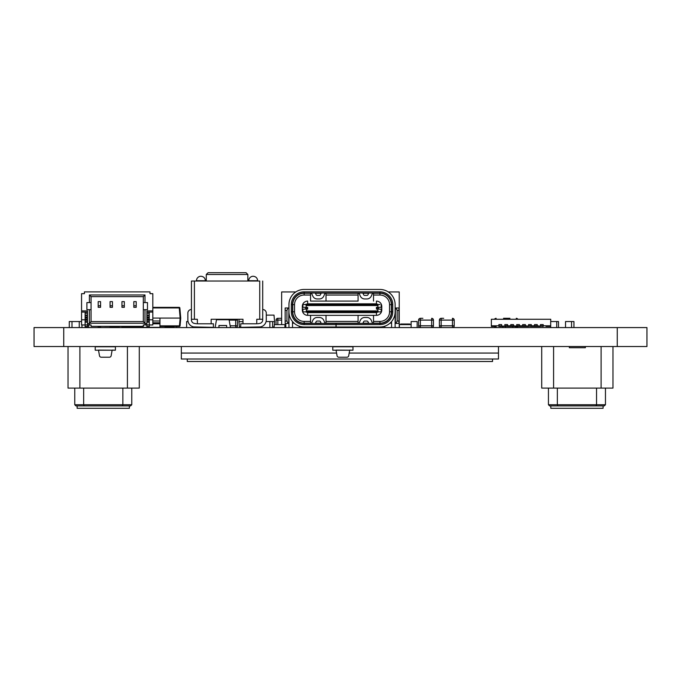 <?xml version="1.0" encoding="UTF-8"?>
<svg xmlns="http://www.w3.org/2000/svg" width="681" height="681" viewBox="0 0 681 681"><rect width="100%" height="100%" fill="white"/><g stroke="black" fill="none" stroke-linecap="round" stroke-linejoin="round"><path stroke-width="1.02" d="M34.05 327.578L34.05 346.527L34.05 327.578L63.742 327.578L63.742 346.527L34.05 346.527L34.05 327.578M63.742 327.578L646.95 327.578L646.95 346.527L646.95 327.578L646.95 346.527L63.742 346.527M85.125 313.269L85.125 315.048L87.5 315.048L87.5 313.269L85.125 313.269L85.125 315.048L85.125 313.269L87.5 313.269L85.125 313.269L85.125 315.048L85.125 313.269L87.5 313.269L85.125 313.269L85.125 312.077L87.5 312.077L85.125 312.077L85.125 313.269L85.125 312.077L87.5 312.077L85.125 312.077L85.125 313.269L85.125 312.077L87.5 312.077L81.558 312.077L81.558 324.965L87.5 324.965L87.5 326.931L85.125 326.931L87.5 326.931L85.125 326.931L87.5 326.931L85.125 326.931L87.5 326.582L87.5 324.965L91.067 324.965L91.067 326.335L91.067 324.965L91.067 326.335L91.067 324.965L91.067 326.335L91.067 324.965L91.067 326.335L91.067 324.965L91.067 326.335L143.325 326.335L91.067 326.335L143.325 326.335L91.067 326.335L143.325 326.335L143.325 324.965L143.325 326.335L143.325 324.965L143.325 326.335L143.325 324.965L143.325 326.335L143.325 324.965L143.325 326.335L143.325 324.965L146.892 324.965L146.892 326.931L149.267 326.931L146.892 326.931L149.267 326.931L146.892 326.931L149.267 326.931L146.892 326.582L146.892 324.965L146.892 326.582L149.267 326.582L146.892 326.582L146.892 324.965L146.892 326.582L149.267 326.582L146.892 326.582M85.125 315.048L85.125 315.644L85.125 315.048L87.5 315.048L87.5 313.269L87.5 315.048L85.125 315.048L85.125 315.644L85.125 315.048L87.5 315.048L87.5 313.269L87.5 315.048L85.125 315.048L85.125 322.173L87.5 322.173L87.5 326.582L85.125 326.931L87.5 326.582L87.5 324.965L91.067 324.965L89.994 324.965L91.067 324.965L89.994 324.965L88.768 323.603L89.994 324.965L88.768 323.603L89.994 324.965L87.5 324.965L87.5 326.582L85.125 326.582L87.5 326.582M87.5 322.173L85.125 322.173L87.5 322.173L85.125 322.173L85.125 324.965L85.125 322.173L87.5 322.173L85.125 322.173L87.5 322.173L85.125 322.173L85.125 321.585L87.5 321.585L85.125 321.585L85.125 322.173L85.125 321.585L87.5 321.585L85.125 321.585L85.125 320.232L87.5 320.232L85.125 320.232L85.125 321.585L85.125 320.232L87.5 320.232L85.125 320.232L85.125 319.721L87.5 319.721L85.125 319.721L85.125 320.232L85.125 319.721L87.5 319.721L85.125 319.721L85.125 319.21L87.5 319.21L85.125 319.21L85.125 319.721L85.125 319.21L87.5 319.21L85.125 319.21L85.125 318.018L87.5 318.018L85.125 318.018L85.125 319.21L85.125 318.018L87.5 318.018L85.125 318.018L85.125 317.508L87.5 317.508L85.125 317.508L85.125 318.018L85.125 317.508L87.5 317.508L85.125 317.508L85.125 316.988L87.5 316.988L85.125 316.988L85.125 317.508L85.125 316.988L87.5 316.988L85.125 316.988L85.125 315.644L87.5 315.644L85.125 315.644L85.125 316.988L85.125 315.644L87.5 315.644L85.125 315.644L85.125 322.173L87.5 322.173L87.5 324.965L89.994 324.965L88.768 323.603L89.994 324.965L88.768 323.603L89.994 324.965L85.125 324.965L85.125 326.582L85.125 324.965L87.5 324.965L87.5 322.173L87.5 324.965L85.125 324.965L85.125 326.582L85.125 324.965L87.5 324.965L87.5 322.173L85.125 322.173L85.125 326.582M98.192 305.786L100.567 305.786L100.567 307.327L100.567 305.786L98.192 305.786L98.192 301.623L98.192 305.786L100.567 305.786L100.567 307.327L100.567 305.786L98.192 305.786L98.192 301.623L98.192 305.786L100.567 305.786L100.567 301.623L100.567 305.786L100.567 301.623L100.567 305.786L100.567 301.623L98.192 301.623L100.567 301.623L98.192 301.623L100.567 301.623L98.192 301.623L100.567 301.623L98.192 301.623L100.567 301.623L98.192 301.623L100.567 301.623L98.192 301.623L100.567 301.623L98.192 301.623L100.567 301.623L98.192 301.623L100.567 301.623L98.192 301.623L100.567 301.623L98.192 301.623L98.192 307.327L100.567 307.327L98.192 307.327L98.192 305.786L98.192 307.327L100.567 307.327L98.192 307.327L100.567 307.327L98.192 307.327L98.192 305.786L98.192 307.327L100.567 307.327L98.192 307.327M100.567 326.335L98.192 326.335L98.192 327.042L100.567 327.042L100.558 327.578M100.567 327.042L98.192 327.042L100.567 327.042L98.192 327.042L100.567 327.042L98.192 326.335M110.067 305.786L112.442 305.786L112.442 307.327L112.442 305.786L110.067 305.786L110.067 301.623L110.067 305.786L112.442 305.786L112.442 307.327L112.442 305.786L110.067 305.786L110.067 301.623L110.067 305.786L112.442 305.786L112.442 301.623L112.442 305.786L112.442 301.623L112.442 305.786L112.442 301.623L110.067 301.623L112.442 301.623L110.067 301.623L112.442 301.623L110.067 301.623L112.442 301.623L110.067 301.623L112.442 301.623L110.067 301.623L112.442 301.623L110.067 301.623L112.442 301.623L110.067 301.623L112.442 301.623L110.067 301.623L112.442 301.623L110.067 301.623L112.442 301.623L110.067 301.623L110.067 307.327L112.442 307.327L110.067 307.327L110.067 305.786L110.067 307.327L112.442 307.327L110.067 307.327L112.442 307.327L110.067 307.327L110.067 305.786L110.067 307.327L112.442 307.327L110.067 307.327M110.067 326.335L110.067 327.042L112.442 327.042L110.067 326.701M133.825 305.786L136.2 305.786L136.2 307.327L136.2 305.786L133.825 305.786L133.825 301.623L133.825 305.786L136.2 305.786L136.2 307.327L136.2 305.786L133.825 305.786L133.825 301.623L133.825 305.786L136.2 305.786L136.2 301.623L136.2 305.786L136.2 301.623L136.2 305.786L136.2 301.623L133.825 301.623L136.2 301.623L133.825 301.623L136.2 301.623L133.825 301.623L136.2 301.623L133.825 301.623L136.2 301.623L133.825 301.623L136.2 301.623L133.825 301.623L136.2 301.623L133.825 301.623L136.2 301.623L133.825 301.623L136.2 301.623L133.825 301.623L136.2 301.623L133.825 301.623L133.825 307.327L136.2 307.327L133.825 307.327L133.825 305.786L133.825 307.327L136.2 307.327L133.825 307.327L136.2 307.327L133.825 307.327L133.825 305.786L133.825 307.327L136.2 307.327L133.825 307.327M133.825 326.335L133.825 327.042L136.2 327.042L133.825 326.701M149.267 313.269L149.267 315.048L149.267 313.269L146.892 313.269L149.267 313.269L149.267 312.077L146.892 312.077L152.825 312.077L146.892 312.077L149.267 312.077L149.267 313.269L146.892 313.269L146.892 315.048L149.267 315.048L149.267 322.173L146.892 322.173L146.892 324.965L149.267 324.965L149.267 326.582L149.267 324.965L152.825 324.965L152.825 319.798L149.267 319.798L152.825 319.798L152.825 312.077L146.892 312.077L149.267 312.077L149.267 315.048L146.892 315.048L146.892 313.269L146.892 315.048L149.267 315.048L149.267 315.644L146.892 315.644L149.267 315.644L149.267 316.988L146.892 316.988L149.267 316.988L149.267 317.508L146.892 317.508L149.267 317.508L149.267 318.018L146.892 318.018L149.267 318.018L149.267 319.21L146.892 319.21L149.267 319.21L149.267 319.721L146.892 319.721L149.267 319.721L149.267 320.232L146.892 320.232L149.267 320.232L149.267 321.585L146.892 321.585L149.267 321.585L149.267 322.173L146.892 322.173L146.892 324.965L149.267 324.965L146.892 324.965L146.892 322.173L146.892 324.965L143.325 324.965L149.267 324.965L149.267 326.582L149.267 324.965L152.825 324.965L152.825 319.798L149.267 319.798L152.825 319.798L152.825 312.077L146.892 312.077L149.267 312.077L149.267 313.269L146.892 313.269L146.892 315.048L149.267 315.048L149.267 324.965L152.825 324.965L152.825 312.077L146.892 312.077L149.267 312.077L149.267 315.048L146.892 315.048L146.892 313.269L149.267 313.269L149.267 315.644L146.892 315.644L149.267 315.644L149.267 316.988L146.892 316.988L149.267 316.988L149.267 317.508L146.892 317.508L149.267 317.508L149.267 318.018L146.892 318.018L149.267 318.018L149.267 319.21L146.892 319.21L149.267 319.21L149.267 319.721L146.892 319.721L149.267 319.721L149.267 320.232L146.892 320.232L149.267 320.232L149.267 321.585L146.892 321.585L149.267 321.585L149.267 322.173L146.892 322.173L146.892 324.965L149.267 324.965L149.267 326.582M121.95 305.786L124.325 305.786L124.325 307.327L124.325 305.786L121.95 305.786L121.95 301.623L121.95 305.786L124.325 305.786L124.325 307.327L124.325 305.786L121.95 305.786L121.95 301.623L121.95 305.786L124.325 305.786L124.325 301.623L124.325 305.786L124.325 301.623L124.325 305.786L124.325 301.623L121.95 301.623L124.325 301.623L121.95 301.623L124.325 301.623L121.95 301.623L124.325 301.623L121.95 301.623L124.325 301.623L121.95 301.623L124.325 301.623L121.95 301.623L124.325 301.623L121.95 301.623L124.325 301.623L121.95 301.623L124.325 301.623L121.95 301.623L124.325 301.623L121.95 301.623L121.95 307.327L124.325 307.327L121.95 307.327L121.95 305.786L121.95 307.327L124.325 307.327L121.95 307.327L124.325 307.327L121.95 307.327L121.95 305.786L121.95 307.327L124.325 307.327L121.95 307.327M124.325 326.335L121.95 326.701L124.325 327.34L159.958 327.34L159.958 323.781L152.825 323.781M124.325 327.042L121.95 327.042L124.325 327.042L121.95 327.042L124.325 327.042L121.95 326.335M81.558 312.077L81.558 319.798L85.125 319.798L81.558 319.798L81.558 310.894L81.558 319.798L85.125 319.798L81.558 319.798L81.558 312.077L87.5 312.077L81.558 312.077L87.5 312.077L81.558 312.077L81.558 293.673L84.41 293.673L84.41 291.885L149.982 291.885L149.982 293.673L152.825 293.673L152.825 312.077L152.825 293.673L149.982 293.673L152.825 293.673L149.982 293.673L152.825 293.673L152.825 319.798L149.267 319.798M81.558 310.894L87.5 310.894L81.558 310.894L81.558 293.673L84.41 293.673L81.558 293.673L84.41 293.673L81.558 293.673L81.558 310.894L87.5 310.894L81.558 310.894L81.558 293.673L81.558 310.894L87.5 310.894L87.5 323.603L88.768 323.603L89.994 324.965L88.768 323.603L87.5 323.603L88.768 323.603M145.623 323.603L144.398 324.965L143.325 324.965L146.892 324.965L144.398 324.965L145.623 323.603L144.398 324.965L145.623 323.603L144.398 324.965L145.623 323.603L144.398 324.965L145.623 323.603L144.398 324.965L145.623 323.603L146.892 323.603L145.623 323.603L146.892 323.603L145.623 323.603L146.892 323.603L146.892 310.894L152.825 310.894L152.825 293.673L149.982 293.673L152.825 293.673L149.982 293.673L152.825 293.673L152.825 312.077L152.825 310.894L146.892 310.894L146.892 323.603L146.892 310.894L152.825 310.894L146.892 310.894L146.892 323.603L146.892 310.894L152.825 310.894M89.398 309.702L91.067 309.702L91.067 302.577L86.904 302.577L86.904 309.702L91.067 309.702L86.904 309.702L86.904 302.577L86.904 309.702L91.067 309.702L86.904 309.702L86.904 302.577L86.904 309.702L91.067 309.702L86.904 309.702L86.904 302.577L86.904 309.702L91.067 309.702L91.067 321.585L89.398 323.245L89.398 309.702L89.398 323.245L91.067 321.585L143.325 321.585L144.993 323.245L89.398 323.245L89.398 309.702L86.904 309.702L86.904 302.577L86.904 309.702L91.067 309.702L91.067 321.585L143.325 321.585L144.993 323.245L89.398 323.245L91.067 321.585L143.325 321.585L143.325 296.635L144.993 294.975L144.993 302.577L143.325 302.577L143.325 296.635L144.993 294.975L144.993 302.577L143.325 302.577L143.325 296.635L91.067 296.635L91.067 302.577L89.398 302.577L89.398 294.975L144.993 294.975L144.993 302.577L147.488 302.577L147.488 309.702L144.993 309.702L144.993 323.245L89.398 323.245L89.398 309.702L86.904 309.702L86.904 302.577L89.398 302.577L89.398 294.975L144.993 294.975L144.993 302.577L143.325 302.577L143.325 309.702L147.488 309.702L147.488 302.577L147.488 309.702L144.993 309.702L144.993 323.245L143.325 321.585L143.325 309.702L144.993 309.702L144.993 323.245L89.398 323.245L91.067 321.585L143.325 321.585L143.325 309.702L147.488 309.702L147.488 302.577L147.488 309.702L144.993 309.702L144.993 323.245L89.398 323.245L89.398 309.702L91.067 309.702L91.067 321.585L143.325 321.585L143.325 309.702L144.993 309.702L144.993 323.245L143.325 321.585L143.325 309.702L147.488 309.702L147.488 302.577L147.488 309.702L143.325 309.702L147.488 309.702L147.488 302.577L147.488 309.702L143.325 309.702L147.488 309.702L147.488 302.577L143.325 302.577L143.325 296.635L91.067 296.635L89.398 294.975L144.993 294.975L144.993 302.577L143.325 302.577L143.325 309.702L144.993 309.702M550.691 321.543L550.691 327.578L550.691 321.543L556.726 321.543L556.726 327.578M565.536 321.543L565.536 327.578L565.536 321.543L571.572 321.543L571.572 327.578M351.192 350.213L332.779 350.213L332.779 346.765L352.971 346.765L352.971 350.094L352.971 346.527L352.971 350.213L336.048 350.094L337.044 355.746A1.779 1.779 90 0 0 338.797 357.219L346.952 357.219A1.779 1.779 90 0 0 348.706 355.746L349.702 350.094L352.971 350.213L352.971 346.765M332.779 350.213L334.558 350.213M498.475 346.527L498.475 353.064L349.183 353.064L498.475 353.064L498.475 359.006L181.333 359.006L181.333 353.064L336.567 353.064L181.333 353.064L181.333 346.527M492.533 359.006L492.533 361.5L187.275 361.5L187.275 359.006M113.633 350.213L98.49 350.094L99.486 355.746A1.779 1.779 90 0 0 101.239 357.219L109.394 357.219A1.779 1.779 90 0 0 111.148 355.746L112.144 350.094L115.412 350.213L115.412 346.527M115.412 350.213L95.221 350.213L95.221 346.527M95.221 350.213L97 350.213M115.412 346.765L115.412 350.094L115.412 346.765L95.221 346.765M81.558 321.543L79.243 321.543L79.243 327.578L79.243 321.543L69.283 321.543L69.283 327.578M71.999 321.543L71.999 327.578L71.999 321.543M81.958 324.965L81.958 327.578M422.892 318.316L420.381 318.316A1.779 1.779 153.4 0 0 418.594 320.096L418.594 325.799A1.779 1.779 153.4 0 0 420.373 327.578L420.381 325.799L431.66 325.799L431.66 320.096L420.381 320.096L420.381 325.799L418.594 325.799L418.594 320.096A1.779 1.779 153.4 0 1 420.381 318.316L421.76 318.291M431.669 327.578A1.779 1.779 153.4 0 0 433.448 325.799L431.66 325.799L431.66 327.578L431.66 325.799M433.448 320.096L433.448 325.799L433.448 320.096A1.779 1.779 153.4 0 0 431.66 318.316L431.66 320.096L433.448 320.096A1.779 1.779 153.4 0 0 431.66 318.316L431.66 320.096M422.109 318.291L420.747 318.291M443.68 318.316L441.169 318.316A1.779 1.779 153.4 0 0 439.381 320.096L439.381 325.799A1.779 1.779 153.4 0 0 441.16 327.578L441.169 325.799L452.448 325.799L452.448 320.096L441.169 320.096L441.169 325.799L439.381 325.799L439.381 320.096A1.779 1.779 153.4 0 1 441.169 318.316L442.548 318.291M452.456 327.578A1.779 1.779 153.4 0 0 454.227 325.799L452.448 325.799L452.448 327.578L452.448 325.799M454.227 320.096L454.227 325.799L454.227 320.096A1.779 1.779 153.4 0 0 452.448 318.316L452.448 320.096L454.227 320.096A1.779 1.779 153.4 0 0 452.448 318.316L452.448 320.096M441.526 318.291L442.905 318.316M277.848 318.316A1.779 1.779 -7.8 0 0 276.06 320.096L276.06 324.607L276.06 320.096A1.779 1.779 -7.8 0 1 277.848 318.316L281.645 318.316L277.848 318.316L281.645 318.316L277.848 318.316L277.848 324.607M251.119 327.34L251.119 327.578A1.779 1.779 -7.8 0 1 250.233 327.34M235.677 320.096L235.677 319.27L235.677 320.096L237.456 320.096A1.779 1.779 -7.8 0 0 237.252 319.27A1.779 1.779 -7.8 0 1 237.456 320.096L237.456 325.799A1.779 1.779 -7.8 0 1 235.686 327.578L235.677 320.096L229.148 320.096M222.644 319.747A1.779 1.779 -7.8 0 1 222.815 319.27A1.779 1.779 -7.8 0 0 222.644 319.747M191.429 281.023L194.4 281.023L191.429 281.023L191.429 313.566A0.596 0.596 180 0 0 191.421 313.686L191.421 319.891A3.567 3.567 180 0 0 191.429 320.189L191.429 319.27L197.371 319.27L197.371 323.781L213.408 323.781L213.408 327.34L193.744 326.914A7.125 7.125 0 0 1 187.854 319.891L187.854 313.09A3.567 3.567 0 0 1 191.421 309.523L191.429 281.023M211.153 319.27L211.153 323.781L211.153 319.27L242.981 319.27L242.981 323.781L256.763 323.781L256.763 319.27L259.733 319.27L259.733 281.023L194.4 281.023L194.4 319.27M247.85 274.486L247.85 281.023L205.688 281.023L206.283 281.023L206.283 274.486L247.85 274.486L246.071 272.706L208.071 272.706L206.283 274.486M248.744 281.023L257.656 281.023L248.744 281.023M196.477 281.023L205.39 281.023L196.477 281.023M257.656 280.725L257.656 280.725C257.384 278.018 255.903 276.529 253.196 276.265A4.452 4.452 0 0 0 248.744 280.725L257.656 280.725C257.384 278.018 255.903 276.529 253.196 276.265A4.452 4.452 0 0 0 248.744 280.725L248.965 280.725M205.39 280.725L205.39 280.725C205.126 278.018 203.645 276.529 200.938 276.265A4.452 4.452 0 0 0 196.477 280.725L205.39 280.725C205.126 278.018 203.645 276.529 200.938 276.265A4.452 4.452 0 0 0 196.477 280.725L196.698 280.725M259.733 319.27L262.704 319.27L262.704 281.023M187.854 313.09A3.567 3.567 0 0 1 191.421 309.523L191.429 313.566M196.494 323.781L194.366 323.407A3.567 3.567 180 0 1 191.421 319.891M211.153 323.781L213.408 323.781M240.725 323.781L242.981 323.781L240.725 323.781L240.725 327.34L260.389 326.914A7.125 7.125 180 0 0 266.28 319.891L266.28 313.09A3.567 3.567 180 0 0 262.713 309.523L262.704 309.523A3.567 3.567 180 0 1 266.28 313.09L266.28 319.891M262.704 313.566A0.596 0.596 0 0 1 262.713 313.686L262.713 319.891A3.567 3.567 0 0 1 262.704 320.189L262.704 319.27M257.639 323.781L259.767 323.407A3.567 3.567 0 0 0 262.713 319.891M242.981 323.781L242.981 319.27M256.763 319.27L256.763 323.781M197.371 319.27L197.371 323.781M512.784 326.395L512.784 327.578L512.784 326.395M505.549 326.395L505.549 327.578L505.549 326.395M502.833 326.395L502.833 327.578M515.5 326.395L515.5 327.578M509.065 318.316L503.931 318.291M516.292 318.316A1.779 1.779 0 0 1 517.866 319.27A1.779 1.779 0 0 0 516.292 318.316L516.292 319.27M517.969 326.395A1.779 1.779 -0 0 1 516.3 327.578L516.292 326.395M494.525 319.27A1.779 1.779 0 0 1 496.1 318.316L496.1 318.316A1.779 1.779 0 0 0 494.525 319.27M491.35 326.395L491.35 324.59L491.35 326.395L491.35 324.59L491.35 326.395L491.35 324.59L491.35 326.395L491.35 324.59L491.35 326.395L496.1 326.395L496.1 327.578A1.779 1.779 0 0 1 494.423 326.395M504.868 318.291L509.839 318.316M505.259 318.291L504.808 318.291M504 318.291L503.54 318.291M504.987 318.291L503.812 318.291M507.336 318.291L506.162 318.291M509.839 318.291L508.154 318.291M509.916 318.291L508.784 318.291M509.677 318.291L509.065 318.291M186.637 321.543L186.637 327.578L186.637 321.543L188.05 321.543M407.732 323.994L400.53 324.199L409.851 324.02L400.709 324.02L409.851 324.02L410.03 324.607L409.851 324.02L407.732 324.02M301.777 323.177L304.416 323.424A1.149 1.149 0 0 1 304.092 323.186L306.467 323.186A1.149 1.149 0 0 1 306.144 323.424L306.527 323.424M379.402 301.989A5.346 5.346 0 0 1 381.777 306.441A5.346 5.346 180 0 0 376.431 301.096A5.346 5.346 0 0 1 381.777 306.441L381.777 310A5.346 5.346 0 0 1 376.431 315.346L307.659 315.346A5.346 5.346 0 0 1 302.313 310L302.313 306.441A5.346 5.346 0 0 1 307.659 301.096A5.346 5.346 180 0 0 302.313 306.441A5.346 5.346 0 0 1 304.688 301.989M302.313 309.114L302.313 307.327M316.265 323.424L313.89 323.424L316.265 323.424M323.041 289.451L309.378 289.451M358.078 321.406L326.012 321.406L326.012 323.186L358.078 323.186L358.078 315.346M388.425 296.695L388.102 296.695A11.407 11.407 0 0 1 389.558 298.533L389.558 298.108M358.206 289.451A4.75 4.75 180 0 0 358.197 289.451L373.401 289.451A4.75 4.75 180 0 0 373.392 289.451M379.93 291.826A12.828 12.828 0 0 1 392.758 304.654L392.758 311.779A12.828 12.828 0 0 1 379.93 324.607L336.108 324.607L336.108 326.991L379.93 326.991A15.203 15.203 180 0 0 395.133 311.779L395.133 304.654A15.203 15.203 0 0 0 379.93 289.451L304.152 289.451A15.203 15.203 180 0 0 288.948 304.654L288.948 311.779A15.203 15.203 180 0 0 304.152 326.991L335.988 326.991L335.988 324.607L304.152 324.607A12.828 12.828 0 0 1 291.323 311.779L291.323 304.654A12.828 12.828 0 0 1 304.152 291.826L379.93 291.826L379.93 293.017L304.152 293.017A11.637 11.637 180 0 0 292.515 304.654L291.323 304.654M312.826 320.325L311.77 322.717L312.826 320.325A4.75 4.75 0 0 1 317.167 317.482A4.75 4.75 180 0 0 312.826 320.325M377.938 293.017A1.149 1.149 0 0 0 377.615 293.256L379.989 293.256A1.149 1.149 180 0 0 379.666 293.017M368.736 293.017L368.004 294.686A1.192 1.192 0 0 1 366.914 295.392L364.684 295.392A1.192 1.192 0 0 1 363.594 294.686L362.862 293.017M377.555 323.424L336.108 323.424L338.772 323.424L336.108 323.424L338.772 323.424L336.108 323.424L336.108 324.607M377.938 323.424A1.149 1.149 0 0 1 377.615 323.186L372.694 323.186A1.192 1.192 180 0 1 372.32 322.717L371.264 320.325A4.75 4.75 180 0 0 366.914 317.482L364.684 317.482A4.75 4.75 180 0 0 360.334 320.325L359.279 322.717A1.192 1.192 0 0 1 358.197 323.424L362.862 323.424L363.594 321.755A1.192 1.192 0 0 1 364.684 321.049L366.914 321.049A1.192 1.192 0 0 1 368.004 321.755L368.736 323.424L373.401 323.424A1.192 1.192 0 0 1 372.32 322.717L371.264 320.325A4.75 4.75 180 0 0 366.914 317.482L364.684 317.482A4.75 4.75 180 0 0 360.334 320.325L359.279 322.717A1.192 1.192 180 0 1 358.904 323.186L358.078 323.186M311.396 293.256L310.57 293.256L310.57 295.035L304.152 295.035A9.619 9.619 180 0 0 294.532 304.654L292.753 304.654A11.407 11.407 0 0 1 304.152 293.256L304.092 293.256A1.149 1.149 0 0 1 304.416 293.017M288.114 307.982L285.152 307.982L288.948 307.982L288.71 323.424L288.114 323.424L286.931 321.049L286.931 310.357L288.114 307.982L288.71 307.982M288.948 323.424L285.152 323.424L285.152 307.982M305.079 304.535L307.659 303.828L376.431 303.828L378.219 304.535L376.789 304.535L376.789 304.058L376.789 304.535M372.201 304.058L376.789 304.058L372.626 304.058L372.626 304.535L358.972 304.535L358.972 304.058L358.955 304.654M354.81 304.058L358.972 304.058L354.81 304.058L354.81 304.535L354.81 304.058L359.389 304.058M354.827 304.654L349.464 304.058L352.435 304.058M349.464 304.058L349.464 304.535L346.501 304.535L346.501 304.058L334.618 304.535L334.618 304.058L331.647 304.058L334.618 304.058M331.647 304.058L331.647 304.535L329.272 304.535L329.272 304.058L329.255 304.654M325.135 304.654L325.118 304.058L329.272 304.058L325.118 304.058L325.118 304.535L307.301 304.058L307.335 304.654M305.863 304.535L307.301 304.535L307.301 304.058L311.455 304.058L311.455 304.535M307.659 315.346L307.659 312.613L305.863 311.898L307.301 311.898L307.301 312.375L325.118 312.375L325.118 311.898L325.118 312.375L329.272 312.375L325.118 312.375M302.338 326.88L302.79 326.923M304.084 326.982L303.198 326.957M292.515 323.424L293.851 322.964M358.904 293.256L326.012 293.256L326.012 301.096L310.57 301.096L310.57 295.035M373.52 315.346L373.52 321.406L379.93 321.406A9.619 9.619 180 0 0 389.558 311.779L389.558 304.654A9.619 9.619 180 0 0 379.93 295.035L373.52 295.035L373.52 293.256L372.694 293.256M373.52 321.406L373.52 323.186M377.615 323.186L379.989 323.186A1.149 1.149 0 0 1 379.666 323.424M347.982 323.424L338.772 323.424L347.982 323.424M334.618 312.613L334.618 311.898L334.618 312.375L331.647 312.375L331.647 311.898M380.883 326.957L379.93 326.991M306.467 323.186L310.57 323.186L310.57 315.346M379.93 295.035L379.93 293.256A11.407 11.407 0 0 1 391.337 304.654L391.337 314.12M358.078 293.256L358.078 295.035L326.012 295.035M326.012 301.096L358.078 301.096L358.078 295.035M313.89 323.424L303.326 323.39A11.637 11.637 0 0 1 292.515 311.787A11.637 11.637 180 0 0 304.152 323.424L304.152 324.607M321.228 323.424L315.354 323.424L316.086 321.755A1.192 1.192 0 0 1 317.167 321.049L319.406 321.049A1.192 1.192 0 0 1 320.487 321.755L321.228 323.424L325.893 323.424A1.192 1.192 0 0 1 324.803 322.717L323.756 320.325L324.803 322.717A1.192 1.192 180 0 0 325.178 323.186L326.012 323.186M376.755 311.787L376.789 312.375L376.789 311.898L378.21 311.907L376.431 312.613L376.431 315.346M395.133 323.424L398.938 323.424L395.372 323.424L395.372 307.982L398.938 307.982L398.938 321.049L397.159 321.049L395.967 323.424M398.938 323.424L398.938 321.049M379.862 304.535L305.948 304.535L306.356 307.327L302.909 307.327L302.909 304.535L304.228 304.535M310.689 293.017A1.192 1.192 0 0 1 311.77 293.724L312.826 296.116A4.75 4.75 180 0 0 317.167 298.95L319.406 298.95A4.75 4.75 180 0 0 323.756 296.116L324.803 293.724A1.192 1.192 0 0 1 325.884 293.017M374.703 289.451L361.049 289.451M310.689 289.451A4.75 4.75 180 0 0 310.681 289.451L325.893 289.451A4.75 4.75 180 0 0 325.884 289.451M329.315 323.186L330.762 323.186M335.988 324.607L335.988 323.424L338.832 323.424L304.152 323.424M302.909 309.114L302.909 311.898L381.181 311.898L381.181 309.114M378.219 304.535L379.002 304.535M346.501 311.958L349.464 311.958M358.197 293.017A1.192 1.192 0 0 1 359.279 293.724L360.334 296.116A4.75 4.75 180 0 0 364.684 298.95L366.914 298.95A4.75 4.75 180 0 0 371.264 296.116L372.32 293.724A1.192 1.192 0 0 1 373.401 293.017M347.863 323.424L338.832 323.424L347.863 323.424M392.758 304.654L391.575 304.654A11.637 11.637 180 0 0 379.93 293.017M353.133 312.375L352.435 311.898L354.81 312.375L358.972 312.375L358.972 311.898L358.972 312.375L354.81 312.375M352.435 311.958L349.464 312.375L349.464 311.898M307.659 309.114L307.659 307.327L307.659 309.114L306.68 309.114L306.68 307.327L302.398 307.327M318.64 326.991L318.64 327.578L369.953 327.578L369.953 326.991M384.808 326.182L384.808 327.578M391.337 321.841L390.86 322.351M321.228 293.017L320.487 294.686A1.192 1.192 0 0 1 319.406 295.392L317.167 295.392A1.192 1.192 0 0 1 316.086 294.686L315.354 293.017M372.626 311.898L372.626 312.375L358.972 312.375L358.955 311.787M306.144 323.424L304.416 323.424M379.93 307.327L376.431 307.327L377.734 307.327L378.134 304.535M381.692 307.327L381.692 309.114L378.508 309.114L378.508 307.327M370.192 323.424L379.93 323.424A11.637 11.637 180 0 0 391.575 311.779A11.637 11.637 0 0 1 380.756 323.39L379.938 323.424M381.181 304.535L381.181 307.327L377.734 307.327M329.255 311.787L329.272 312.375L329.272 311.924L331.647 311.958M323.756 320.325A4.75 4.75 180 0 0 319.406 317.482L317.167 317.482L319.406 317.482A4.75 4.75 0 0 1 323.756 320.325M310.57 323.186L311.396 323.186A1.192 1.192 180 0 0 311.77 322.717A1.192 1.192 0 0 1 310.681 323.424L315.354 323.424M390.239 322.964L391.575 323.424M340.56 311.958L343.53 311.958M381.692 309.114L379.93 309.114M376.431 307.327L376.431 309.114L378.508 309.114M377.41 307.327L378.134 311.898M326.012 293.256L325.178 293.256M321.117 293.256L315.456 293.256M318.64 327.578L314.128 327.578L314.128 326.991M310.57 301.096L358.078 301.096M294.532 304.654L294.532 311.779A9.619 9.619 180 0 0 304.152 321.406L310.57 321.406M291.323 311.779L292.515 311.779L292.515 304.654M292.515 327.578L292.515 321.56M305.948 304.535L302.909 304.535M305.948 311.898L306.356 310.894L377.734 310.894M305.573 307.327L305.573 309.114L306.68 309.114L306.356 310.894M292.753 304.654L292.753 311.779A11.407 11.407 180 0 0 304.152 323.186L304.152 321.406M295.656 296.695L295.988 296.695A11.407 11.407 0 0 0 294.532 298.533L294.532 298.108M354.767 323.186L353.328 323.186M306.144 293.017A1.149 1.149 0 0 1 306.467 293.256L304.152 293.256L304.152 295.035M365.442 327.578L365.442 326.991M381.777 309.114L381.777 307.327L381.777 309.114M288.948 327.578L288.948 311.779M334.618 311.958L337.589 311.958M379.93 321.406L379.93 323.186A11.407 11.407 180 0 0 391.337 311.779L389.558 311.779M368.634 323.186L362.964 323.186M395.133 311.549L395.133 327.578M395.372 307.982L398.938 307.982M292.685 307.327L292.685 309.114L292.515 307.327M377.615 293.256L373.52 293.256M395.967 307.982L397.159 310.357L397.159 321.049M391.575 304.654L391.575 311.779L392.758 311.779M306.467 293.256L310.57 293.256M368.634 293.256L362.964 293.256M362.862 323.424L368.736 323.424M391.575 321.56L391.575 327.578M294.532 311.779L292.753 311.779L292.753 314.12M292.753 321.841L293.222 322.351M315.456 323.186L321.117 323.186M326.012 315.346L326.012 321.406M381.249 326.931L381.726 326.88M305.573 309.114L302.398 309.114M306.356 305.548L377.734 305.548M311.455 311.898L311.455 312.375L311.455 311.898M373.52 295.035L373.52 301.096M307.659 312.613L376.431 312.613M299.282 327.578L299.282 326.182M382.313 323.177L381.752 323.279M381.292 323.347L380.636 323.398M288.114 323.424L285.152 323.424L288.114 323.424M352.435 312.613L349.464 312.375M340.56 312.375L337.589 312.375L337.589 311.898M358.972 304.058L358.972 304.518M343.53 311.898L343.53 312.375L346.501 312.375L343.53 312.375M311.455 312.375L307.301 312.375L307.301 311.898M337.589 304.058L340.56 304.058L337.589 304.058M343.53 304.058L346.501 304.058L343.53 304.058M376.789 312.375L372.626 312.375L376.789 312.375M259.929 326.991L259.929 327.578M266.084 321.543L269.88 321.543L269.88 327.578L269.88 321.543L272.596 321.543L272.596 327.578M411.128 321.543L411.128 327.578L411.128 321.543L417.164 321.543L417.164 327.578M603.085 405.919L603.085 408.294L550.818 408.294L550.818 405.919M557.841 405.919L596.054 405.919L596.547 404.735L548.443 404.735L549.635 405.919L557.841 405.919L557.356 404.735L557.356 388.102M596.054 405.919L604.268 405.919L605.46 404.735L596.547 404.735L596.547 388.102M548.443 388.102L548.443 404.735M605.46 388.102L605.46 404.735M601.102 346.527L601.102 388.102L541.71 388.102L541.71 346.527M612.977 346.527L612.977 388.102L601.102 388.102M553.593 346.527L553.593 388.102M585.362 346.527L585.362 347.719L569.333 347.719L569.333 346.527M129.39 405.919L129.39 408.294L77.132 408.294L77.132 405.919M84.155 405.919L122.367 405.919L122.861 404.735L74.757 404.735L75.94 405.919L84.155 405.919L83.661 404.735L83.661 388.102M122.367 405.919L130.582 405.919L131.765 404.735L122.861 404.735L122.861 388.102M74.757 388.102L74.757 404.735M131.765 388.102L131.765 404.735M127.415 346.527L127.415 388.102L68.023 388.102L68.023 346.527M139.29 346.527L139.29 388.102L127.415 388.102M79.898 346.527L79.898 388.102M239.15 319.27L238.946 321.645L242.981 321.645M272.596 321.645L274.579 321.645L274.009 315.107L266.28 315.107M240.725 326.991L239.414 326.991L238.946 321.645M272.596 326.991L274.111 326.991L274.579 321.645M259.435 327.084L259.435 327.578M285.816 323.424L285.816 327.578L285.816 323.424M293.392 291.945L290.404 291.945L293.392 291.945M399.228 327.578L399.228 291.945L388.281 291.945M281.645 324.607L281.645 291.945L295.809 291.945M284.922 327.578L284.922 324.607L274.315 324.607M399.364 327.578L399.364 324.607L411.128 324.607M192.544 327.578L192.706 326.65M220.814 319.747L225.811 319.747M219.657 319.747L222.108 319.747M224.713 319.747L225.326 319.747M225.207 319.747L221.793 319.747M224.415 319.747L225.692 319.747M220.942 319.747L221.597 319.747M215.111 327.578L216.49 319.747L229.088 319.747L230.467 327.578M226.645 327.578L226.645 325.552L218.933 325.552L218.933 327.578L218.933 325.501L226.645 325.501M216.49 319.747L229.088 319.747M152.825 318.078L180.737 318.078L179.852 307.931A0.596 0.596 180 0 0 179.265 307.386L152.825 307.386L179.265 307.386A0.596 0.596 180 0 1 179.852 307.931L180.737 318.078L180.065 325.85L179.469 325.85L180.15 318.078L179.265 307.931L152.825 307.931M173.851 326.395L173.851 327.34L165.066 327.34L165.066 326.395M119.218 326.395L119.218 327.34L110.424 327.042M152.825 322.803L159.958 322.803L159.958 320.998L152.825 320.998M159.958 318.078L159.958 320.998M159.958 322.803L159.958 323.781M159.958 325.85L179.469 325.85L179.469 326.395L159.958 326.395L179.469 326.395A0.596 0.596 180 0 0 180.065 325.85L180.737 318.078L179.852 307.931L180.737 318.078M121.95 326.395L112.442 326.395L121.95 326.395M104.551 326.335A0.596 0.596 180 0 0 104.806 326.395L110.067 326.395L104.806 326.335M176.575 326.395L176.575 327.578M88.692 324.965L88.692 327.578M556.726 321.543L558.505 321.543L558.505 327.578M571.572 321.543L573.947 321.543L573.947 327.578M145.411 327.34A1.779 1.779 116.6 0 0 146.287 327.578A1.779 1.779 116.6 0 1 145.411 327.34M166.487 327.34L166.487 327.578A1.779 1.779 116.6 0 0 167.381 327.34M110.96 327.34A1.779 1.779 116.6 0 0 111.846 327.578A1.779 1.779 116.6 0 1 110.96 327.34M132.046 327.34L132.046 327.578A1.779 1.779 116.6 0 0 132.931 327.34M550.742 321.543L550.742 319.27L491.35 319.27L491.35 325.799L491.35 324.59L491.35 325.799L491.35 324.59L491.35 325.799L498.892 325.799L498.892 326.395L501.625 326.395L501.625 324.59L500.254 324.59M498.892 325.799L498.892 324.59L498.892 325.799L507.566 326.395L507.566 324.59L506.196 324.59M507.566 324.59L507.566 325.799L504.834 325.799L504.834 324.59L507.566 324.59L504.834 324.59L504.834 326.395L501.625 326.395M507.566 325.799L510.767 325.799L510.767 326.395L510.767 324.59L512.138 324.59M507.566 326.395L513.5 326.395L513.5 324.59L513.5 325.799L519.441 326.395L519.441 324.59L518.071 324.59M519.441 324.59L519.441 325.799L516.709 325.799L516.709 324.59L519.441 324.59L516.709 324.59L516.709 326.395L513.5 326.395M519.441 325.799L522.65 325.799L522.65 326.395L522.65 324.59L525.383 324.59L524.012 324.59M519.441 326.395L525.383 326.395L525.383 324.59L525.383 325.799L531.316 326.395L531.316 324.59L528.584 324.59L529.954 324.59M531.316 324.59L531.316 325.799L528.584 325.799L528.584 324.59L531.316 324.59L528.584 324.59L528.584 326.395L525.383 326.395M531.316 325.799L534.525 325.799L534.525 326.395L534.525 324.59L537.258 324.59L535.887 324.59M531.316 326.395L537.258 326.395L537.258 324.59L537.258 325.799L543.2 326.395L543.2 324.59L540.467 324.59L541.829 324.59L540.467 324.59L540.467 326.395L537.258 326.395M545.992 326.395L545.992 325.799L545.992 326.395L545.992 325.799L545.992 326.395L545.992 325.799L545.992 326.395L545.992 325.799L545.992 326.395L550.691 326.395M525.383 324.59L522.65 324.59L522.65 325.799L525.383 325.799M513.5 324.59L510.767 324.59L510.767 325.799L513.5 325.799M541.829 324.59L540.467 324.59L540.467 325.799L550.691 325.799M537.258 324.59L534.525 324.59L534.525 325.799L537.258 325.799M491.35 324.59L491.35 325.799L491.35 324.59M540.467 324.59L543.2 324.59L543.2 325.799M498.892 324.59L501.625 324.59L501.625 325.799M149.267 315.048L149.267 322.173L146.892 322.173L149.267 322.173L149.267 324.965L152.825 324.965L152.825 312.077M146.892 322.173L149.267 322.173L149.267 324.965L149.267 322.173L146.892 322.173L149.267 322.173L146.892 322.173L149.267 322.173L149.267 324.965L152.825 324.965L152.825 319.798M87.5 291.885L149.982 291.885L149.982 293.673L149.982 291.885L84.41 291.885L149.982 291.885L149.982 293.673L149.982 291.885L84.41 291.885L149.982 291.885L84.41 291.885L149.982 291.885L84.41 291.885L84.41 293.673L84.41 291.885L84.41 293.673L81.558 293.673L84.41 293.673L84.41 291.885L87.5 291.885M87.5 310.894L87.5 323.603L87.5 310.894M81.558 324.965L85.125 324.965L81.558 324.965L85.125 324.965L85.125 322.173L85.125 324.965L81.558 324.965L81.558 319.798L81.558 324.965M143.325 302.577L143.325 296.635L91.067 296.635L91.067 321.585L143.325 321.585L91.067 321.585L143.325 321.585L91.067 321.585L143.325 321.585L144.993 323.245M89.398 323.245L91.067 321.585L91.067 296.635L89.398 294.975L144.993 294.975L143.325 296.635L91.067 296.635L91.067 302.577L89.398 302.577L89.398 294.975L144.993 294.975L143.325 296.635L91.067 296.635L89.398 294.975L89.398 302.577L89.398 294.975L91.067 296.635L91.067 302.577L86.904 302.577M100.567 305.786L100.567 307.327M112.442 305.786L112.442 307.327M136.2 305.786L136.2 307.327M124.325 305.786L124.325 307.327M81.558 293.673L84.41 293.673L81.558 293.673M85.125 319.798L81.558 319.798M91.067 302.577L89.398 302.577M91.067 296.635L89.398 294.975M144.993 302.577L147.488 302.577M143.325 296.635L144.993 294.975M617.258 327.578L617.258 346.527M85.125 315.644L87.5 315.644M85.125 316.988L87.5 316.988M85.125 317.508L87.5 317.508M85.125 318.018L87.5 318.018M85.125 319.21L87.5 319.21M85.125 319.721L87.5 319.721M85.125 320.232L87.5 320.232M85.125 321.585L87.5 321.585M100.567 326.701L98.192 326.701M149.267 315.644L146.892 315.644M149.267 316.988L146.892 316.988M149.267 317.508L146.892 317.508M149.267 318.018L146.892 318.018M149.267 319.21L146.892 319.21M149.267 319.721L146.892 319.721M149.267 320.232L146.892 320.232M149.267 321.585L146.892 321.585M124.325 326.701L121.95 326.701M418.594 320.096L420.381 320.096L420.381 318.316M439.381 320.096L441.169 320.096L441.169 318.316M281.645 320.096L276.06 320.096M237.456 320.096L237.456 325.799L230.152 325.799M224.389 319.27L224.389 319.747M496.1 319.27L496.1 318.316M409.851 324.607L400.709 324.607M285.152 310.357L286.931 310.357M302.909 310L302.313 310M286.931 321.049L285.152 321.049M373.026 289.451L362.726 289.451M389.558 304.654L391.337 304.654M381.181 306.441L381.777 306.441M381.777 310L381.181 310M391.405 309.114L391.405 307.327M302.313 306.441L302.909 306.441M397.159 310.357L398.938 310.357M304.152 291.826L304.152 293.017M376.431 303.828L376.431 301.096M307.659 301.096L307.659 303.828M379.93 324.607L379.93 323.424M372.626 304.058L376.789 304.058M307.301 304.058L311.455 304.058M325.118 304.058L329.272 304.058M334.618 312.375L331.647 312.375M179.265 307.386L179.852 307.931M173.851 327.34L165.066 327.34M119.218 327.34L110.424 327.34M494.738 325.799L494.738 326.395M547.354 325.799L547.354 326.395M540.467 325.799L540.467 326.395M496.1 325.799L496.1 326.395L496.1 325.799"/></g></svg>
